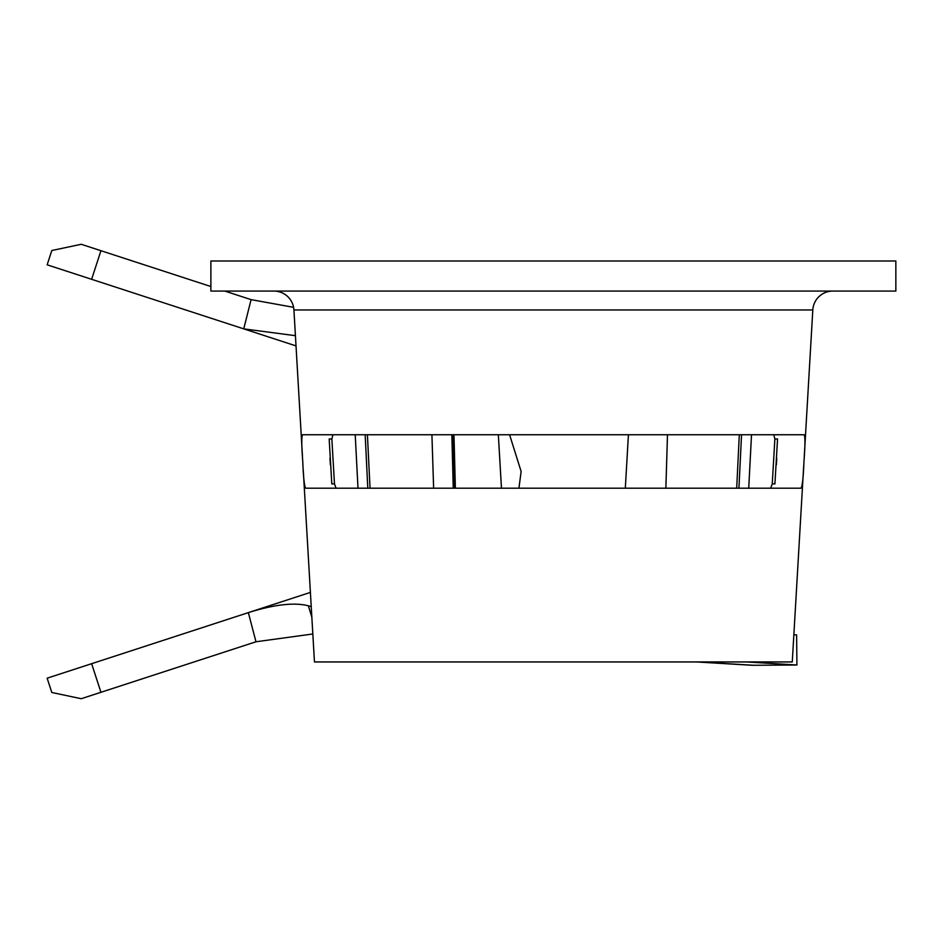 <?xml version="1.0" encoding="UTF-8"?>
<svg xmlns="http://www.w3.org/2000/svg" width="943" height="943" viewBox="0 0 943 943"><rect width="100%" height="100%" fill="white"/><g stroke="black" fill="none" stroke-linecap="round" stroke-linejoin="round"><path stroke-width="1.41" d="M518.921 488.203L521.137 471.5L509.585 434.747M210.878 286.531L100.948 250.708L91.624 279.305L296.019 345.904M91.624 279.305L47.15 264.818L51.806 250.52L81.228 244.284L100.948 250.708M501.464 488.203L498.34 434.747M803.66 466.585L792.273 661.951L314.455 661.951L303.292 470.522M803.966 461.481C803.33 477.724 802.328 486.635 800.961 488.203L305.756 488.203C304.4 486.659 303.398 477.747 302.762 461.481C301.512 445.249 301.465 436.338 302.62 434.747L804.096 434.747C805.263 436.314 805.216 445.226 803.966 461.481M302.467 456.377L293.921 309.952A20.051 20.051 0 0 0 273.906 291.069M804.261 456.459L812.807 309.952L293.921 309.952M832.81 291.069A20.051 20.051 0 0 0 812.807 309.952M739.3 434.747L736.695 488.203M751.512 434.747L748.73 488.203M774.863 439.049L772.258 483.818L774.922 483.912L777.539 438.955L774.863 439.049L773.838 434.747M770.69 488.203L772.258 483.818M332.891 434.747L331.865 439.049L334.47 483.818L336.026 488.203M738.935 488.203L741.54 434.747M355.216 434.747L357.998 488.203M367.416 434.747L370.033 488.203M431.918 434.747L433.627 488.203M453.053 434.747L454.467 488.203M774.922 483.912L777.539 438.955M331.806 483.912L329.178 438.955L331.806 483.912L334.47 483.818M331.865 439.049L329.178 438.955M210.878 260.999L895.85 260.999L895.85 291.069L210.878 291.069L210.878 260.999M698.174 661.951L753.646 665.275L796.929 665.004L796.611 634.898L793.853 634.733M796.611 634.898L796.929 665.004M796.611 664.968L746.267 661.951M753.481 665.263A50.12 48.942 93.4 0 1 750.487 665.18L696.606 661.951M753.646 665.275L750.487 665.18M311.225 606.632L308.385 605.807L311.85 617.347M295.43 335.684L243.742 328.871L251.086 299.638L293.591 307.324M312.828 633.979L255.977 641.77L248.351 612.62C274.378 604.475 294.381 602.2 308.385 605.807M310.4 592.404L91.624 663.695L100.948 692.292L255.977 641.77M251.086 299.638L224.788 291.069M100.948 692.292L81.228 698.716L51.806 692.48L47.15 678.182L91.624 663.695M367.794 488.203L365.177 434.747M453.253 488.203L451.85 434.747M665.876 488.203L667.479 434.747M455.375 488.203L453.972 434.747M776.372 464.769L776.761 458.168M330.345 464.769L329.967 458.168M628.427 434.747L625.315 488.203"/></g></svg>
